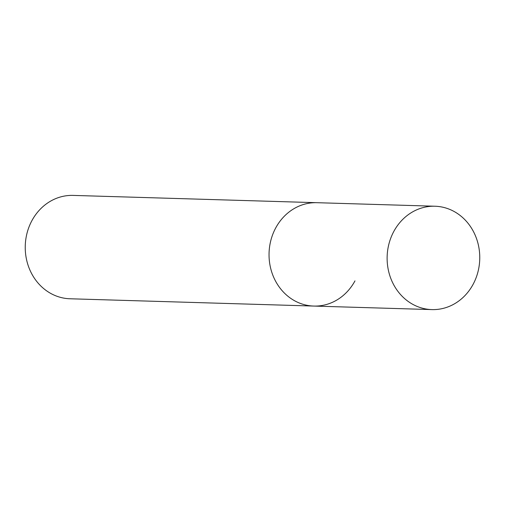 <?xml version="1.0" encoding="UTF-8"?>
<svg xmlns="http://www.w3.org/2000/svg" width="505" height="505" viewBox="0 0 505 505"><rect width="100%" height="100%" fill="white"/><g stroke="black" fill="none" stroke-linecap="round" stroke-linejoin="round"><path stroke-width="0.76" d="M434.988 206.229A51.706 46.315 91.7 0 0 393.824 231.41A51.706 46.315 91.7 0 0 431.895 309.597A51.706 46.315 91.7 0 0 473.059 284.416A51.706 46.315 91.7 0 0 434.988 206.229L316.906 202.694A51.706 46.315 91.7 0 0 275.743 227.881A51.706 46.315 91.7 0 1 316.906 202.694L73.105 195.403A51.706 46.315 91.7 0 0 31.941 220.584A51.706 46.315 91.7 0 0 70.012 298.771L313.813 306.068A51.706 46.315 91.7 0 0 354.977 280.881M313.813 306.068A51.706 46.315 91.7 0 1 275.743 227.881A51.706 46.315 91.7 0 0 313.813 306.068L431.895 309.597"/></g></svg>
